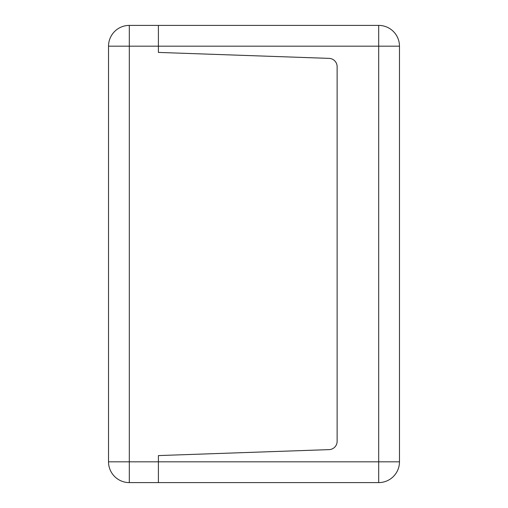 <?xml version="1.0" encoding="UTF-8"?>
<svg xmlns="http://www.w3.org/2000/svg" width="508" height="508" viewBox="0 0 508 508"><rect width="100%" height="100%" fill="white"/><g stroke="black" fill="none" stroke-linecap="round" stroke-linejoin="round"><path stroke-width="0.76" d="M108.528 46.184A20.784 20.784 0 0 1 129.311 25.4A20.784 20.784 0 0 0 108.528 46.184L108.528 461.816L129.311 461.816L129.311 46.184L108.528 46.184L108.528 461.816A20.784 20.784 0 0 0 129.311 482.6L158.401 482.6L158.401 455.581L329.108 449.624A8.312 8.312 0 0 0 337.128 441.312L337.128 66.688A8.312 8.312 0 0 0 329.108 58.376L158.401 52.419L158.401 25.4L158.401 52.419L329.108 58.376A8.312 8.312 0 0 1 337.128 66.688L337.128 441.312A8.312 8.312 0 0 1 329.108 449.624L158.401 455.581L158.401 482.6L378.689 482.6A20.784 20.784 0 0 0 399.472 461.816L399.472 46.184L378.689 46.184L378.689 461.816L399.472 461.816A20.784 20.784 0 0 1 378.689 482.6L378.689 461.816L129.311 461.816L129.311 482.6A20.784 20.784 0 0 1 108.528 461.816M129.311 25.4L378.689 25.4A20.784 20.784 0 0 1 399.472 46.184A20.784 20.784 0 0 0 378.689 25.4L378.689 46.184L129.311 46.184L129.311 25.4"/></g></svg>
